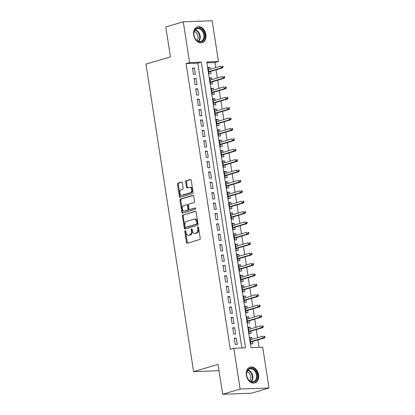 <?xml version="1.0" encoding="UTF-8"?>
<svg xmlns="http://www.w3.org/2000/svg" width="415" height="415" viewBox="0 0 415 415"><rect width="100%" height="100%" fill="white"/><g stroke="black" fill="none" stroke-linecap="round" stroke-linejoin="round"><path stroke-width="0.62" d="M185.194 230.693A0.726 0.493 -92.1 0 0 184.825 231.549L186.501 242.386A1.043 0.7 -92.1 0 0 187.227 243.221A1.043 0.7 -92.1 0 0 187.347 243.2L199.682 239.533A1.043 0.7 -92.1 0 0 200.212 238.309L198.536 227.477A0.726 0.493 -92.1 0 0 197.576 227.762L197.789 229.163A3.33 2.251 -92.1 0 1 196.103 233.08L195.076 233.386A3.33 2.251 -92.1 0 1 194.692 233.448A3.33 2.251 -92.1 0 1 192.378 230.771L192.161 229.371A0.726 0.493 -92.1 0 0 191.201 229.656L191.419 231.056A3.33 2.251 -92.1 0 1 189.728 234.973L188.701 235.279A3.33 2.251 -92.1 0 1 188.317 235.341A3.33 2.251 -92.1 0 1 186.003 232.67L185.785 231.264A0.726 0.493 -92.1 0 0 185.194 230.693M185.681 230.953A0.726 0.493 -92.1 0 0 185.604 231.523L187.284 242.36A1.043 0.7 -92.1 0 0 187.694 243.097M198.427 227.161A0.726 0.493 -92.1 0 0 198.354 227.731L198.572 229.132L197.789 229.163M192.052 229.054A0.726 0.493 -92.1 0 0 191.979 229.625L192.197 231.031L191.419 231.056M205.892 34.559A8.269 6.002 -106.6 0 1 202.157 42.703A8.269 6.002 -106.6 0 1 193.712 35A8.269 6.002 -106.6 0 1 197.447 26.856A8.269 6.002 -106.6 0 1 205.892 34.559M258.566 374.807A8.269 6.002 -106.6 0 1 254.831 382.952A8.269 6.002 -106.6 0 1 246.38 375.248A8.269 6.002 -106.6 0 1 250.115 367.104A8.269 6.002 -106.6 0 1 258.566 374.807M182.361 182.974A1.043 0.7 -92.1 0 0 181.635 182.138A1.043 0.7 -92.1 0 0 181.516 182.159L178.056 183.186A1.043 0.7 -92.1 0 0 177.527 184.41L179.389 196.445A1.043 0.7 -92.1 0 0 180.115 197.281A1.043 0.7 -92.1 0 0 180.235 197.26L192.57 193.592A1.043 0.7 -92.1 0 0 193.1 192.368L191.237 180.333A1.043 0.7 -92.1 0 0 190.511 179.498A1.043 0.7 -92.1 0 0 190.392 179.519L186.21 180.764A1.043 0.7 -92.1 0 0 185.687 181.988L186.48 187.134A1.043 0.7 -92.1 0 0 187.207 187.974A1.043 0.7 -92.1 0 0 187.326 187.954L189.401 187.336A2.781 1.878 -92.1 0 1 189.717 187.284A2.781 1.878 -92.1 0 1 191.683 189.754A2.781 1.878 -92.1 0 1 190.241 192.793L182.123 195.206A2.781 1.878 -92.1 0 1 181.801 195.257A2.781 1.878 -92.1 0 1 179.835 192.788A2.781 1.878 -92.1 0 1 181.277 189.748L182.631 189.349A1.043 0.7 -92.1 0 0 183.155 188.125L182.361 182.974M269.013 388.009L251.552 393.202L222.663 394.25L218.036 364.38L193.597 371.648L145.987 64.123L170.43 56.855L165.803 26.991L183.264 21.798L212.158 20.75L218.466 61.529L206.753 61.954L250.987 347.656L262.7 347.236L269.013 388.009L240.119 389.057L233.806 348.278L245.519 347.858L201.291 62.151L189.577 62.577L183.264 21.798M222.663 394.25L240.119 389.057M241.888 347.988L197.799 63.189L186.086 63.614L230.315 349.321L233.806 348.278M186.086 63.614L189.577 62.577M182.963 214.903A1.043 0.7 -92.1 0 0 182.439 216.127L184.302 228.162A1.043 0.7 -92.1 0 0 185.023 228.997A1.043 0.7 -92.1 0 0 185.142 228.976L197.483 225.309A1.043 0.7 -92.1 0 0 198.007 224.084L196.145 212.049A1.043 0.7 -92.1 0 0 195.424 211.214A1.043 0.7 -92.1 0 0 195.304 211.235L183.746 214.877A1.043 0.7 -92.1 0 0 183.217 216.101L185.08 228.131A1.043 0.7 -92.1 0 0 185.489 228.873M181.848 212.304L179.98 200.269A1.043 0.7 -92.1 0 1 180.509 199.044L192.845 195.377A1.043 0.7 -92.1 0 1 192.97 195.356A1.043 0.7 -92.1 0 1 193.691 196.191L194.49 201.342A1.043 0.7 -92.1 0 1 193.961 202.567L188.955 204.056A1.043 0.7 -92.1 0 0 188.431 205.28L188.96 208.693A1.043 0.7 -92.1 0 0 189.681 209.528A1.043 0.7 -92.1 0 0 189.8 209.508L195.009 207.962A0.726 0.493 -92.1 0 1 195.232 209.388L182.688 213.118A1.043 0.7 -92.1 0 1 182.569 213.139A1.043 0.7 -92.1 0 1 181.848 212.304L182.626 212.273L180.764 200.243L179.98 200.269M210.312 69.212L210.042 67.448L208.164 68.003M210.042 67.448L208.086 67.515L209.051 73.751L211.007 73.678L210.654 71.432M211.92 79.597L211.65 77.838L209.772 78.394M211.65 77.838L209.694 77.906L210.659 84.141L212.615 84.069L212.262 81.817M213.528 89.988L213.258 88.224L211.38 88.784M213.258 88.224L211.302 88.296L212.267 94.532L214.223 94.459L213.875 92.208M215.136 100.378L214.866 98.614L212.988 99.175M214.866 98.614L212.911 98.687L213.875 104.917L215.831 104.85L215.484 102.598M216.744 110.769L216.474 109.005L214.597 109.56M216.474 109.005L214.519 109.072L215.484 115.308L217.439 115.235L217.092 112.989M218.352 121.154L218.083 119.396L216.205 119.951M218.083 119.396L216.127 119.463L217.092 125.698L219.047 125.626L218.7 123.374M219.96 131.545L219.691 129.781L217.813 130.341M219.691 129.781L217.735 129.853L218.705 136.089L220.656 136.016L220.308 133.765M221.569 141.935L221.299 140.171L219.421 140.732M221.299 140.171L219.348 140.244L220.313 146.474L222.264 146.407L221.916 144.155M223.182 152.326L222.907 150.562L221.029 151.117M222.907 150.562L220.956 150.629L221.921 156.865L223.872 156.792L223.524 154.546M224.79 162.711L224.515 160.953L222.637 161.508M224.515 160.953L222.565 161.02L223.529 167.255L225.48 167.183L225.132 164.931M226.398 173.102L226.123 171.338L224.245 171.898M226.123 171.338L224.173 171.411L225.138 177.646L227.088 177.573L226.74 175.322M228.006 183.492L227.731 181.729L225.853 182.289M227.731 181.729L225.781 181.801L226.746 188.031L228.696 187.964L228.349 185.713M229.614 193.883L229.339 192.119L227.462 192.674M229.339 192.119L227.389 192.187L228.354 198.422L230.304 198.349L229.957 196.103M231.222 204.268L230.948 202.51L229.07 203.065M230.948 202.51L228.997 202.577L229.962 208.812L231.912 208.74L231.565 206.494M232.831 214.659L232.556 212.895L230.678 213.455M232.556 212.895L230.605 212.968L231.57 219.203L233.521 219.13L233.173 216.879M234.439 225.049L234.164 223.286L232.286 223.846M234.164 223.286L232.213 223.358L233.178 229.588L235.129 229.521L234.781 227.27M236.047 235.44L235.772 233.676L233.894 234.231M235.772 233.676L233.821 233.749L234.786 239.979L236.737 239.912L236.389 237.66M237.655 245.825L237.38 244.067L235.507 244.622M237.38 244.067L235.43 244.134L236.394 250.37L238.345 250.297L237.997 248.051M239.263 256.216L238.988 254.452L237.115 255.012M238.988 254.452L237.038 254.525L238.003 260.76L239.953 260.687L239.605 258.436M240.871 266.606L240.596 264.843L238.724 265.403M240.596 264.843L238.646 264.915L239.611 271.145L241.561 271.078L241.214 268.827M242.479 276.997L242.204 275.233L240.332 275.788M242.204 275.233L240.254 275.306L241.219 281.536L243.169 281.469L242.822 279.217M244.087 287.382L243.813 285.624L241.94 286.179M243.813 285.624L241.862 285.691L242.827 291.927L244.777 291.854L244.43 289.608M245.696 297.773L245.426 296.009L243.548 296.569M245.426 296.009L243.47 296.082L244.435 302.317L246.391 302.245L246.038 299.993M247.304 308.163L247.034 306.4L245.156 306.96M247.034 306.4L245.078 306.472L246.043 312.702L247.999 312.635L247.646 310.384M248.912 318.554L248.642 316.79L246.764 317.351M248.642 316.79L246.686 316.863L247.651 323.093L249.607 323.026L249.254 320.774M250.52 328.939L250.25 327.181L248.372 327.736M250.25 327.181L248.295 327.248L249.259 333.484L251.215 333.411L250.868 331.165M234.288 338.204L235.253 344.44L237.204 344.367L236.239 338.137L234.288 338.204M232.68 327.814L233.645 334.049L235.596 333.976L234.631 327.746L232.68 327.814M231.072 317.428L232.037 323.659L233.987 323.591L233.023 317.356L231.072 317.428M229.464 307.038L230.429 313.273L232.379 313.201L231.414 306.965L229.464 307.038M227.856 296.647L228.821 302.883L230.771 302.81L229.806 296.58L227.856 296.647M226.242 286.257L227.207 292.492L229.163 292.419L228.198 286.189L226.242 286.257M224.634 275.871L225.599 282.101L227.555 282.034L226.59 275.799L224.634 275.871M223.026 265.481L223.991 271.716L225.947 271.643L224.982 265.408L223.026 265.481M221.418 255.09L222.383 261.326L224.339 261.253L223.374 255.018L221.418 255.09M219.81 244.7L220.775 250.935L222.731 250.862L221.766 244.632L219.81 244.7M218.202 234.314L219.167 240.544L221.122 240.477L220.157 234.242L218.202 234.314M216.594 223.924L217.559 230.159L219.514 230.086L218.549 223.851L216.594 223.924M214.986 213.533L215.95 219.768L217.906 219.696L216.936 213.46L214.986 213.533M213.377 203.143L214.342 209.378L216.293 209.305L215.328 203.075L213.377 203.143M211.769 192.757L212.734 198.987L214.685 198.92L213.72 192.685L211.769 192.757M210.161 182.367L211.126 188.597L213.077 188.529L212.112 182.294L210.161 182.367M208.553 171.976L209.518 178.211L211.468 178.139L210.504 171.903L208.553 171.976M206.945 161.585L207.91 167.821L209.86 167.748L208.895 161.518L206.945 161.585M205.337 151.2L206.302 157.43L208.252 157.363L207.287 151.127L205.337 151.2M203.729 140.81L204.694 147.04L206.644 146.972L205.679 140.737L203.729 140.81M202.121 130.419L203.085 136.654L205.036 136.582L204.071 130.346L202.121 130.419M200.512 120.028L201.477 126.264L203.428 126.191L202.463 119.961L200.512 120.028M198.904 109.643L199.869 115.873L201.82 115.806L200.855 109.57L198.904 109.643M197.296 99.252L198.261 105.483L200.212 105.415L199.247 99.18L197.296 99.252M195.688 88.862L196.653 95.097L198.603 95.025L197.639 88.789L195.688 88.862M194.08 78.471L195.045 84.707L196.995 84.634L196.03 78.404L194.08 78.471M195.387 74.249L194.422 68.013L192.472 68.081L193.437 74.316L195.387 74.249M259.069 347.365L257.917 339.932M257.57 337.711L256.309 329.546M255.962 327.321L254.701 319.156M254.354 316.936L253.093 308.765M252.745 306.545L251.485 298.375M251.137 296.154L249.877 287.989M249.529 285.764L248.269 277.599M247.921 275.378L246.655 267.208M246.313 264.988L245.047 256.818M244.705 254.597L243.439 246.432M243.097 244.207L241.831 236.042M241.489 233.821L240.223 225.651M239.88 223.431L238.615 215.261M238.272 213.04L237.007 204.875M236.664 202.65L235.398 194.485M235.056 192.264L233.79 184.094M233.448 181.874L232.182 173.703M231.84 171.483L230.574 163.318M230.232 161.093L228.966 152.928M228.624 150.707L227.358 142.537M227.015 140.317L225.75 132.146M225.407 129.926L224.142 121.756M223.799 119.536L222.533 111.37M222.191 109.15L220.925 100.98M220.578 98.76L219.317 90.589M218.97 88.369L217.709 80.199M217.361 77.978L216.101 69.813M215.753 67.593L214.975 62.566L206.898 62.857M252.128 339.33L251.858 337.566L249.903 337.639L250.868 343.874L252.823 343.802L252.476 341.55M193.597 371.648L219.021 370.725M214.975 62.566L218.466 61.529M197.799 63.189L201.291 62.151M251.858 337.566L249.98 338.126M236.239 338.137L234.361 338.692M234.631 327.746L232.753 328.301M233.023 317.356L231.145 317.916M231.414 306.965L229.537 307.525M229.806 296.58L227.928 297.135M228.198 286.189L226.32 286.744M226.59 275.799L224.712 276.359M224.982 265.408L223.104 265.968M223.374 255.018L221.496 255.578M221.766 244.632L219.888 245.187M220.157 234.242L218.28 234.802M218.549 223.851L216.672 224.411M216.936 213.46L215.063 214.021M215.328 203.075L213.455 203.63M213.72 192.685L211.847 193.245M212.112 182.294L210.239 182.854M210.504 171.903L208.631 172.464M208.895 161.518L207.018 162.073M207.287 151.127L205.409 151.683M205.679 140.737L203.801 141.297M204.071 130.346L202.193 130.907M202.463 119.961L200.585 120.516M200.855 109.57L198.977 110.125M199.247 99.18L197.369 99.74M197.639 88.789L195.761 89.35M196.03 78.404L194.153 78.959M194.422 68.013L192.544 68.568M188.317 235.341L189.095 235.315A3.33 2.251 -92.1 0 0 189.484 235.248L188.701 235.279M192.197 231.031A3.33 2.251 -92.1 0 1 190.511 234.947L189.484 235.248M194.692 233.448L195.47 233.417A3.33 2.251 -92.1 0 0 195.854 233.355L195.076 233.386M198.572 229.132A3.33 2.251 -92.1 0 1 196.886 233.048L195.854 233.355M195.735 211.308L183.746 214.877M185.085 226.751A0.726 0.493 -92.1 0 0 185.676 227.327L196.508 224.105A0.726 0.493 -92.1 0 0 196.876 223.249L196.648 221.771A3.33 2.251 -92.1 0 0 194.334 219.094A3.33 2.251 -92.1 0 0 193.95 219.156L186.548 221.361A3.33 2.251 -92.1 0 0 184.857 225.272L185.085 226.751M186.288 227.301A0.726 0.493 -92.1 0 0 186.46 227.296L185.676 227.327M194.334 219.094L195.112 219.068A3.33 2.251 -92.1 0 1 197.426 221.74L197.654 223.218A0.726 0.493 -92.1 0 1 197.286 224.074L186.46 227.296M193.281 195.449L181.293 199.018A1.043 0.7 -92.1 0 0 180.764 200.243M190.34 209.492A1.043 0.7 -92.1 0 0 190.464 209.502A1.043 0.7 -92.1 0 0 190.584 209.482L195.372 208.06M183.767 205.596A2.781 1.878 -92.1 0 0 182.325 208.636A2.781 1.878 -92.1 0 0 184.286 211.105A2.781 1.878 -92.1 0 0 184.608 211.053L187.471 210.203A1.043 0.7 -92.1 0 0 188 208.978L187.471 205.565A1.043 0.7 -92.1 0 0 186.745 204.725A1.043 0.7 -92.1 0 0 186.626 204.745L183.767 205.596M184.286 211.105L185.069 211.079A2.781 1.878 -92.1 0 0 185.391 211.028L184.608 211.053M187.409 204.72A1.043 0.7 -92.1 0 1 187.528 204.699A1.043 0.7 -92.1 0 1 188.249 205.534L188.778 208.953A1.043 0.7 -92.1 0 1 188.254 210.177L185.391 211.028M182.626 212.273A1.043 0.7 -92.1 0 0 183.036 213.014M181.801 195.257L182.579 195.232A2.781 1.878 -92.1 0 0 182.901 195.18L182.123 195.206M189.717 187.284L190.501 187.253A2.781 1.878 -92.1 0 1 192.467 189.728A2.781 1.878 -92.1 0 1 191.025 192.762L182.901 195.18M190.827 179.596L186.994 180.733A1.043 0.7 -92.1 0 0 186.465 181.957L187.264 187.108A1.043 0.7 -92.1 0 0 187.673 187.85M181.952 182.232L178.834 183.16A1.043 0.7 -92.1 0 0 178.31 184.385L180.172 196.414A1.043 0.7 -92.1 0 0 180.582 197.156M264.894 337.343L264.734 336.306L263.95 336.332L264.111 337.369L264.894 337.343L264.36 338.018L262.954 338.069L262.664 336.197L250.255 339.89M263.95 336.332L264.734 336.306M264.111 337.369L262.954 338.069L250.541 341.758M264.36 338.018L250.598 342.11M257.186 375.004A7.154 5.198 -106.6 0 1 253 382.21A7.154 5.198 -106.6 0 1 246.645 375.388A7.154 5.198 -106.6 0 1 250.831 368.183A7.154 5.198 -106.6 0 1 257.186 375.004M246.686 375.476A6.624 4.809 73.4 0 0 253.456 381.65A6.624 4.809 73.4 0 0 256.444 375.124A6.624 4.809 73.4 0 0 249.68 368.951A6.624 4.809 73.4 0 0 246.686 375.476M246.987 371.731A5.213 3.787 -106.6 0 1 250.639 376.576A5.213 3.787 -106.6 0 1 249.68 380.788M254.255 383.071L254.167 383.097A8.212 5.966 73.4 0 0 254.255 383.071A8.212 5.966 73.4 0 0 257.969 374.978A8.212 5.966 73.4 0 0 249.576 367.322A8.212 5.966 73.4 0 0 249.477 367.353M202.816 40.924A7.154 5.198 -106.6 0 1 195.221 38.616A7.154 5.198 -106.6 0 1 195.667 28.967A7.154 5.198 -106.6 0 1 203.262 31.275A7.154 5.198 -106.6 0 1 202.816 40.924M195.584 29.517A6.624 4.809 73.4 0 0 194.666 37.469A6.624 4.809 73.4 0 0 200.782 41.401A6.624 4.809 73.4 0 0 202.204 40.587A6.624 4.809 73.4 0 0 203.122 32.629A6.624 4.809 73.4 0 0 197.006 28.702A6.624 4.809 73.4 0 0 195.584 29.517M201.581 42.818L201.493 42.849A8.212 5.966 73.4 0 0 201.581 42.818A8.212 5.966 73.4 0 0 203.345 41.811A8.212 5.966 73.4 0 0 204.486 31.945A8.212 5.966 73.4 0 0 196.902 27.074A8.212 5.966 73.4 0 0 196.803 27.105L196.902 27.074M194.313 31.483A5.213 3.787 -106.6 0 1 197.753 35.389A5.213 3.787 -106.6 0 1 197.006 40.54M263.286 326.953L263.126 325.915L262.342 325.941L262.503 326.984L263.286 326.953L262.752 327.627L261.346 327.679L261.056 325.811L248.642 329.5M262.342 325.941L263.126 325.915M262.503 326.984L261.346 327.679L248.933 331.372M262.752 327.627L248.99 331.72M261.673 316.562L261.512 315.525L260.734 315.556L260.895 316.593L261.673 316.562L261.144 317.236L259.738 317.288L259.448 315.421L247.034 319.109M260.734 315.556L261.512 315.525M260.895 316.593L259.738 317.288L247.324 320.982M261.144 317.236L247.382 321.329M260.065 306.177L259.904 305.134L259.126 305.165L259.287 306.203L260.065 306.177L259.536 306.851L258.13 306.898L257.84 305.03L245.426 308.724M259.126 305.165L259.904 305.134M259.287 306.203L258.13 306.898L245.716 310.591M259.536 306.851L245.773 310.944M258.457 295.786L258.296 294.749L257.518 294.775L257.679 295.812L258.457 295.786L257.928 296.46L256.522 296.512L256.231 294.64L243.818 298.333M257.518 294.775L258.296 294.749M257.679 295.812L256.522 296.512L244.108 300.201M257.928 296.46L244.165 300.553M256.849 285.396L256.688 284.358L255.91 284.384L256.071 285.427L256.849 285.396L256.32 286.07L254.914 286.122L254.623 284.249L242.21 287.943M255.91 284.384L256.688 284.358M256.071 285.427L254.914 286.122L242.5 289.815M256.32 286.07L242.557 290.163M255.241 275.005L255.08 273.967L254.302 273.999L254.462 275.036L255.241 275.005L254.711 275.679L253.306 275.731L253.015 273.864L240.601 277.552M254.302 273.999L255.08 273.967M254.462 275.036L253.306 275.731L240.892 279.425M254.711 275.679L240.949 279.772M253.632 264.62L253.472 263.577L252.694 263.608L252.854 264.646L253.632 264.62L253.103 265.294L251.698 265.341L251.407 263.473L238.993 267.167M252.694 263.608L253.472 263.577M252.854 264.646L251.698 265.341L239.284 269.034M253.103 265.294L239.336 269.387M252.024 254.229L251.864 253.192L251.085 253.217L251.246 254.255L252.024 254.229L251.495 254.903L250.089 254.955L249.799 253.083L237.385 256.776M251.085 253.217L251.864 253.192M251.246 254.255L250.089 254.955L237.676 258.644M251.495 254.903L237.728 258.996M250.416 243.838L250.255 242.801L249.477 242.827L249.638 243.87L250.416 243.838L249.887 244.513L248.481 244.565L248.191 242.692L235.777 246.386M249.477 242.827L250.255 242.801M249.638 243.87L248.481 244.565L236.068 248.253M249.887 244.513L236.119 248.606M248.808 233.448L248.647 232.41L247.869 232.442L248.03 233.479L248.808 233.448L248.279 234.122L246.873 234.174L246.583 232.307L234.169 235.995M247.869 232.442L248.647 232.41M248.03 233.479L246.873 234.174L234.459 237.868M248.279 234.122L234.511 238.215M247.2 223.063L247.039 222.02L246.261 222.051L246.422 223.088L247.2 223.063L246.671 223.737L245.265 223.784L244.975 221.916L232.561 225.604M246.261 222.051L247.039 222.02M246.422 223.088L245.265 223.784L232.851 227.477M246.671 223.737L232.903 227.83M245.592 212.672L245.431 211.634L244.653 211.66L244.814 212.698L245.592 212.672L245.063 213.346L243.657 213.398L243.366 211.526L230.953 215.219M244.653 211.66L245.431 211.634M244.814 212.698L243.657 213.398L231.243 217.087M245.063 213.346L231.295 217.439M243.984 202.281L243.823 201.244L243.04 201.27L243.2 202.313L243.984 202.281L243.455 202.956L242.049 203.008L241.758 201.135L229.345 204.828M243.04 201.27L243.823 201.244M243.2 202.313L242.049 203.008L229.635 206.696M243.455 202.956L229.687 207.049M242.376 191.891L242.215 190.853L241.431 190.884L241.592 191.922L242.376 191.891L241.846 192.565L240.441 192.617L240.15 190.75L227.736 194.438M241.431 190.884L242.215 190.853M241.592 191.922L240.441 192.617L228.027 196.311M241.846 192.565L228.079 196.658M240.767 181.505L240.607 180.463L239.823 180.494L239.984 181.531L240.767 181.505L240.238 182.18L238.833 182.226L238.542 180.359L226.128 184.047M239.823 180.494L240.607 180.463M239.984 181.531L238.833 182.226L226.419 185.92M240.238 182.18L226.471 186.273M239.159 171.115L238.999 170.077L238.215 170.103L238.376 171.141L239.159 171.115L238.625 171.789L237.224 171.841L236.934 169.968L224.52 173.662M238.215 170.103L238.999 170.077M238.376 171.141L237.224 171.841L224.811 175.529M238.625 171.789L224.863 175.882M237.551 160.724L237.39 159.687L236.607 159.713L236.768 160.755L237.551 160.724L237.017 161.399L235.611 161.451L235.326 159.578L222.912 163.271M236.607 159.713L237.39 159.687M236.768 160.755L235.611 161.451L223.203 165.139M237.017 161.399L223.254 165.492M235.943 150.334L235.782 149.296L234.999 149.327L235.16 150.365L235.943 150.334L235.409 151.008L234.003 151.06L233.718 149.193L221.304 152.881M234.999 149.327L235.782 149.296M235.16 150.365L234.003 151.06L221.594 154.754M235.409 151.008L221.646 155.101M234.335 139.948L234.174 138.906L233.391 138.937L233.552 139.974L234.335 139.948L233.801 140.623L232.395 140.669L232.11 138.802L219.696 142.49M233.391 138.937L234.174 138.906M233.552 139.974L232.395 140.669L219.981 144.363M233.801 140.623L220.038 144.716M232.727 129.558L232.566 128.52L231.783 128.546L231.944 129.584L232.727 129.558L232.193 130.232L230.787 130.284L230.501 128.411L218.088 132.105M231.783 128.546L232.566 128.52M231.944 129.584L230.787 130.284L218.373 133.972M232.193 130.232L218.43 134.325M231.119 119.167L230.958 118.13L230.175 118.156L230.335 119.198L231.119 119.167L230.584 119.842L229.179 119.894L228.893 118.021L216.48 121.714M230.175 118.156L230.958 118.13M230.335 119.198L229.179 119.894L216.765 123.582M230.584 119.842L216.822 123.935M229.511 108.777L229.35 107.739L228.566 107.765L228.727 108.808L229.511 108.777L228.976 109.451L227.57 109.503L227.28 107.635L214.871 111.324M228.566 107.765L229.35 107.739M228.727 108.808L227.57 109.503L215.157 113.196M228.976 109.451L215.214 113.544M227.902 98.391L227.742 97.349L226.958 97.38L227.119 98.417L227.902 98.391L227.368 99.066L225.962 99.112L225.672 97.245L213.263 100.933M226.958 97.38L227.742 97.349M227.119 98.417L225.962 99.112L213.549 102.806M227.368 99.066L213.606 103.159M226.294 88.001L226.134 86.963L225.35 86.989L225.511 88.027L226.294 88.001L225.76 88.675L224.354 88.727L224.064 86.854L211.65 90.548M225.35 86.989L226.134 86.963M225.511 88.027L224.354 88.727L211.941 92.415M225.76 88.675L211.998 92.768M224.681 77.61L224.52 76.573L223.742 76.599L223.903 77.636L224.681 77.61L224.152 78.285L222.746 78.336L222.456 76.464L210.042 80.157M223.742 76.599L224.52 76.573M223.903 77.636L222.746 78.336L210.332 82.025M224.152 78.285L210.389 82.378M223.073 67.22L222.912 66.182L222.134 66.208L222.295 67.251L223.073 67.22L222.544 67.894L221.138 67.946L220.847 66.078L208.434 69.767M222.134 66.208L222.912 66.182M222.295 67.251L221.138 67.946L208.724 71.639M222.544 67.894L208.781 71.987M185.604 231.523L184.825 231.549M198.354 227.731L197.576 227.762M191.979 229.625L191.201 229.656M190.511 234.947L189.728 234.973M196.886 233.048L196.103 233.08M187.284 242.36L186.501 242.386M185.08 228.131L184.302 228.162M183.217 216.101L182.439 216.127M197.286 224.074L196.508 224.105M197.654 223.218L196.876 223.249M197.426 221.74L196.648 221.771M181.293 199.018L180.509 199.044M190.584 209.482L189.8 209.508M188.254 210.177L187.471 210.203M188.778 208.953L188 208.978M188.249 205.534L187.471 205.565M191.025 192.762L190.241 192.793M187.264 187.108L186.48 187.134M186.465 181.957L185.687 181.988M186.994 180.733L186.21 180.764M180.172 196.414L179.389 196.445M178.31 184.385L177.527 184.41M178.834 183.16L178.056 183.186M248.014 370.004A6.624 4.809 -106.6 0 1 252.808 376.203A6.624 4.809 -106.6 0 1 251.48 381.675M251.07 381.551A6.407 4.653 73.4 0 0 252.304 376.312A6.407 4.653 73.4 0 0 247.734 370.336M195.341 29.756A6.624 4.809 -106.6 0 1 199.864 34.761A6.624 4.809 -106.6 0 1 198.811 41.427M198.396 41.298A6.407 4.653 73.4 0 0 199.371 34.907A6.407 4.653 73.4 0 0 195.06 30.088M186.371 227.311L185.593 227.337M190.464 209.502L189.681 209.528M187.528 204.699L186.745 204.725"/></g></svg>
